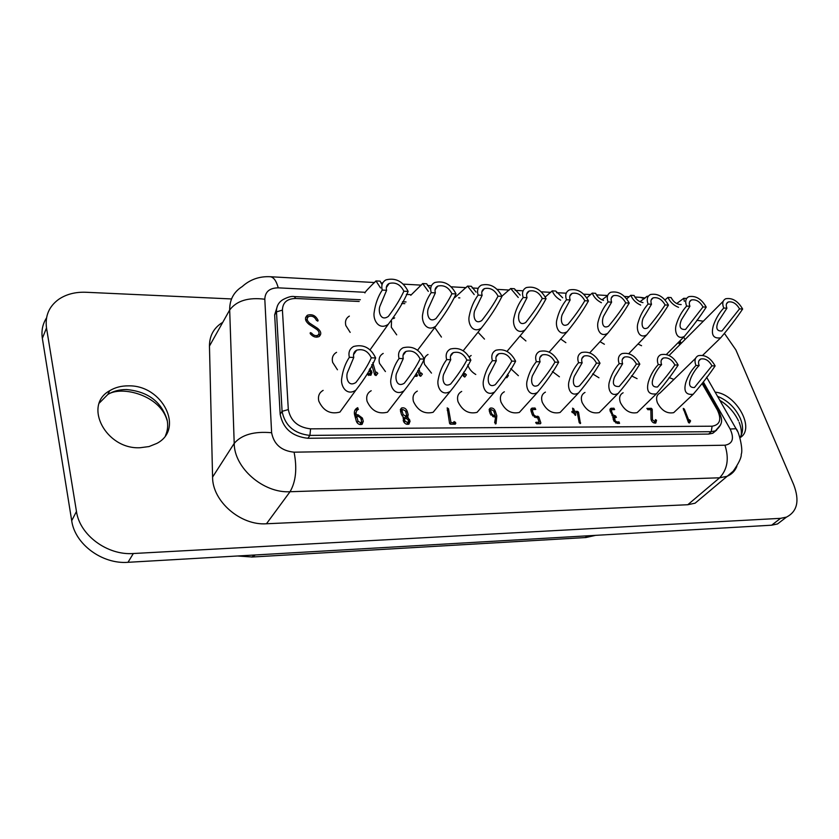<?xml version="1.0" encoding="UTF-8"?>
<svg xmlns="http://www.w3.org/2000/svg" width="839" height="839" viewBox="0 0 839 839"><rect width="100%" height="100%" fill="white"/><g stroke="black" fill="none" stroke-linecap="round" stroke-linejoin="round"><path stroke-width="1.26" d="M708.619 434.078L307.892 438.273C292.255 436.542 283.005 428.54 280.163 414.267L282.082 411.351C284.966 425.646 294.248 433.658 309.906 435.41L711.241 431.676L708.619 434.078L712.804 433.26L716.653 430.082M724.896 334.069L735.876 349.905L793.715 484.722C799.766 500.715 797.344 511.517 786.468 517.107L780.574 518.334L771.618 525.204L777.501 523.966L784.538 518.586M703.543 496.09L695.122 503.18L687.781 504.732L266.466 523.767C240.583 525.717 212.319 501.219 212.582 477.087L209.456 346.077L229.676 309.979L234.207 443.38C234.175 467.994 263.488 493.395 290.032 491.727L719.621 477.8L727.025 476.321C731.702 474.392 734.985 471.057 736.873 466.327M715.143 392.159C736.275 393.795 755.813 428.97 739.988 437.685M140.113 447.732C105.945 449.673 82.778 405.258 109.657 390.743C115.048 387.45 121.256 385.814 128.304 385.856C162.294 384.776 184.811 428.844 156.903 443.38L149.048 446.558L140.113 447.732M221.895 322.847C213.609 328.217 209.467 335.967 209.456 346.077M46.512 327.955L42.349 338.337L71.703 520.694L76.464 511.454L46.512 327.955C44.939 316.02 48.977 306.497 58.625 299.397C66.208 294.237 75.332 291.857 85.987 292.266L231.533 298.946M696.842 320.299L703.323 321.201M76.464 511.454C79.674 535.093 107.382 555.533 133.328 553.52L780.574 518.334M71.703 520.694C74.839 544.175 102.264 564.385 128 562.308L771.618 525.204M42.349 338.337C41.216 330.786 42.611 323.99 46.533 317.929M478.01 332.244L484.481 339.092M501.9 296.188L510.699 288.522L518.261 297.467M542.298 298.485L546.074 298.684C541.165 289.539 534.558 285.837 526.284 287.588C522.76 289.465 521.732 292.769 523.179 297.488L527.028 297.688L519.383 312.548C517.516 317.257 518.575 326.738 525.707 322.491C532.597 313.922 538.124 305.931 542.298 298.485C539.026 292.381 534.621 289.916 529.094 291.07C526.745 292.329 526.053 294.531 527.028 297.688M391.509 321.19L391.32 327.252L396.7 334.845M410.764 295.297L422.667 283.551L428.32 291.385M498.03 296.157L501.974 296.366C497.003 286.938 490.165 283.183 481.46 285.103C477.863 287.043 476.762 290.388 478.136 295.108L482.142 295.318L474.748 310.587C472.913 315.433 474.423 325.154 481.754 320.55C488.634 311.825 494.066 303.697 498.03 296.157C494.727 289.875 490.165 287.368 484.365 288.637C481.953 289.937 481.219 292.161 482.142 295.318M422.667 283.551L426.652 283.781L430.197 288.805M678.164 365.049L674.881 364.975C671.84 359.47 667.991 357.162 663.313 358.043C661.048 359.218 660.471 361.42 661.604 364.661L658.258 364.587C653.707 369.517 650.403 375.348 648.337 382.081C646.114 391.037 648.799 394.949 656.381 393.837C665.075 383.675 672.343 374.079 678.164 365.049C673.612 356.795 667.834 353.334 660.828 354.677C657.43 356.428 656.57 359.732 658.258 364.587M661.604 364.661C656.308 369.569 645.957 387.954 657.535 386.989C664.425 379.102 670.204 371.761 674.881 364.975M638.007 344.011L641.562 345.72M665.065 299.901L667.938 297.394C670.13 302.113 673.665 305.427 678.541 307.336M647.593 297.635L647.163 296.219L648.295 296.282M626.743 298.82L630.771 295.297L634.064 295.475C635.993 299.45 638.961 301.83 642.989 302.617M630.771 295.297C632.732 299.743 636.035 303.015 640.681 305.102M540.075 361.798L536.32 361.714C531.968 367.01 528.927 373.271 527.175 380.497C525.256 387.104 529.021 397.277 537.442 392.453C546.409 381.661 553.478 371.593 558.648 362.238L554.957 362.154C551.842 356.187 547.615 353.775 542.267 354.907C539.802 356.208 539.078 358.505 540.075 361.798L532.492 375.631C530.709 380.004 531.265 388.929 538.208 385.269C545.203 376.91 550.783 369.212 554.957 362.154M450.742 359.7L446.673 359.606C442.51 365.185 439.688 371.771 438.22 379.375C436.479 386.38 441.345 396.92 450.27 391.373C459.353 380.14 466.222 369.737 470.868 360.172L466.872 360.078C463.705 353.754 459.164 351.268 453.27 352.632C450.69 354.016 449.851 356.376 450.742 359.7L443.674 374.246C441.985 378.871 443.338 388.247 450.7 383.958C457.706 375.274 463.097 367.314 466.872 360.078M622.622 363.748L619.151 363.665C614.662 368.709 611.432 374.676 609.471 381.567C607.394 387.828 610.278 397.623 618.196 393.397C626.995 383.035 634.2 373.282 639.821 364.147L636.413 364.074C633.351 358.421 629.376 356.072 624.499 357.036C622.16 358.253 621.542 360.487 622.622 363.748L614.641 376.931C611.988 383.759 613.519 386.926 619.234 386.443C626.167 378.399 631.893 370.943 636.413 364.074M639.821 364.147C635.238 355.673 629.281 352.17 621.951 353.618C618.469 355.432 617.535 358.788 619.151 363.665M558.648 362.238C553.971 353.292 547.626 349.674 539.603 351.394C535.922 353.334 534.831 356.774 536.32 361.714M375.652 357.938L371.31 357.834C368.069 351.101 363.182 348.542 356.648 350.178C353.953 351.667 352.999 354.079 353.775 357.424L349.349 357.32C345.416 363.203 342.889 370.167 341.756 378.2C340.225 385.678 346.476 396.553 355.883 390.135C365.028 378.431 371.614 367.702 375.652 357.938C370.786 347.839 363.444 344.011 353.649 346.476C349.622 348.709 348.195 352.328 349.349 357.32M353.775 357.424L347.346 372.778C345.752 377.707 348.143 387.524 355.904 382.479C362.857 373.46 367.996 365.248 371.31 357.834M560.704 339.008L565.864 342.658M586.87 297.835L592.219 293.115C593.981 297.289 597.043 300.498 601.416 302.722M454.843 297.551L467.543 286.089L471.371 286.298L476.07 292.108M459.845 297.897L458.618 297.835M364.923 292.947C364.682 292.402 368.363 288.396 375.966 280.918L380.119 281.149L382.049 284.652M520.044 335.915L525.927 340.949M545.308 296.943L552.23 290.86C553.771 294.751 556.582 297.866 560.63 300.184M510.699 288.522L514.38 288.731L520.17 295.108M600.011 341.672L604.384 344.252M496.31 360.77L492.399 360.686C488.141 366.108 485.204 372.537 483.589 379.941C481.743 386.748 486.033 397.099 494.706 391.928C503.736 380.916 510.72 370.681 515.628 361.231L511.79 361.137C508.654 354.991 504.281 352.548 498.66 353.785C496.143 355.138 495.356 357.466 496.31 360.77L488.969 374.949C487.228 379.438 488.162 388.593 495.314 384.629C502.32 376.113 507.815 368.279 511.79 361.137M515.628 361.231C510.909 352.023 504.344 348.353 495.933 350.23C492.168 352.244 490.983 355.726 492.399 360.686M647.163 296.219L640.021 301.715M434.759 327.535L441.44 337.068M467.543 286.089L474.192 294.541M403.874 291.206L408.153 291.427C403.066 281.401 395.693 277.531 386.055 279.838C382.301 281.925 381.032 285.333 382.248 290.063L386.601 290.294L379.826 306.445C378.064 311.626 380.675 321.788 388.363 316.397C395.179 307.336 400.35 298.936 403.874 291.206C400.486 284.515 395.578 281.935 389.149 283.456C386.632 284.851 385.793 287.127 386.601 290.294M552.377 371.509L559.414 376.795M584.982 392.442C581.521 394.299 580.546 397.613 582.035 402.395C586.325 410.68 592.093 414.057 599.319 412.547L602.486 409.338M510.72 368.615L518.387 375.704M471.151 355.505L469.295 356.837M467.753 364.881L467.868 365.259C469.232 369.108 471.864 372.18 475.776 374.477M428.026 354.478C424.503 356.491 423.338 359.774 424.534 364.346L431.487 373.114M383.192 353.429C379.606 355.495 378.379 358.819 379.501 363.381L385.426 371.562M336.554 352.338C332.915 354.478 331.615 357.823 332.653 362.396L337.456 369.779M461.691 391.435C457.979 393.481 456.762 396.931 458.052 401.776C462.457 410.764 468.791 414.288 477.055 412.358L480.967 407.827M349.36 316.104C345.983 318.128 344.819 321.285 345.836 325.574L350.178 332.38M323.141 390.376C319.187 392.642 317.75 396.207 318.799 401.084C323.319 410.921 330.367 414.581 339.942 412.075L344.661 405.583M417.34 391.089C413.543 393.208 412.253 396.69 413.47 401.556C417.906 410.806 424.461 414.382 433.134 412.274L450.27 391.373M394.655 317.855L393.522 318.589M623.125 392.767C619.748 394.571 618.836 397.843 620.388 402.584C624.646 410.659 630.246 413.994 637.179 412.599L640.126 409.726M504.354 391.782C500.726 393.764 499.593 397.162 500.946 401.986C505.309 410.722 511.444 414.204 519.341 412.431L522.991 408.404M592.649 373.879L598.952 377.781M371.195 390.733C367.314 392.925 365.951 396.448 367.083 401.325C371.562 410.858 378.347 414.476 387.461 412.18L391.907 406.433M669.123 377.55L673.916 379.448M695.552 358.358L659.926 393.082C656.633 394.823 655.783 398.053 657.388 402.762C661.625 410.649 667.057 413.942 673.717 412.641L676.454 410.061M631.547 375.872L637.084 378.662M545.423 392.117C541.879 394.036 540.819 397.392 542.246 402.196C546.577 410.701 552.513 414.13 560.074 412.494L563.472 408.897M610.037 409.128L610.802 408.352L613.917 408.205L612.501 409.621M610.802 408.352L610.079 410.858L613.068 416.742L613.729 420.685L617.242 423.37L619.57 423.359L619.035 421.923L616.707 421.933L615.071 420.685L614.683 417.528L616.403 417.413L615.669 416.029L612.869 414.781L611.411 410.858L611.757 409.684L614.651 409.579L613.917 408.205M420.706 376.281L419.741 374.687L421.147 372.883L422.384 374.11L420.696 376.292L419.385 375.589L417.791 370.335M418.766 368.436L420.391 373.795L421.147 372.883M646.859 408.499L651.263 408.289L649.826 409.673M647.047 408.32L647.781 409.673L650.844 409.684L651.012 419.206C651.714 421.986 653.308 423.265 655.794 423.034L656.538 420.266L655.437 419.605L654.871 421.692L652.406 419.72L652.228 409.243L651.263 408.289M530.898 409.17L531.79 408.194L535.02 408.016L533.677 409.495M531.79 408.194L530.951 410.774L532.346 414.844L535.985 417.623L537.6 417.623L539.194 422.269L535.911 422.321L536.656 423.768L540.421 423.747L540.882 423.003L538.785 416.878L535.481 416.144L533.782 414.844L532.387 410.774L532.786 409.579L535.764 409.442L535.02 408.016M689.501 419.752L690.591 420.895L689.459 422.982L688.389 422.321L683.25 408.394L684.32 409.044L688.955 420.643L689.322 419.92M371.771 364.703L374.676 374.855L376.04 375.568L377.833 373.355L376.564 372.107L374.613 374.624L376.386 372.254M372.82 362.742L375.767 373.04M505.865 377.319L506.903 377.676L508.392 375.568L507.501 374.33M308.668 316.513L306.235 317.142L307.473 315.191C312.213 313.838 315.758 315.59 318.107 320.435L317.866 321.075L316.45 320.372C314.73 316.817 312.129 315.537 308.647 316.523C306.403 318.463 306.791 320.718 309.822 323.267L317.551 328.311L316.817 329.444M307.473 315.191C304.41 317.845 304.945 320.907 309.067 324.389L316.806 329.433C319.428 331.646 319.743 333.597 317.782 335.285C315.485 336.114 313.429 335.39 311.626 333.114L310.315 332.653L310.168 333.555C312.737 336.785 315.663 337.813 318.935 336.649C321.746 334.237 321.285 331.457 317.551 328.311M571.768 411.645L573.257 411.362L572.555 408.153L573.729 408.834L574.631 411.362L577.568 411.372L576.173 412.819M571.999 411.404L575.575 415.315L575.155 412.819L577.274 412.819L579.225 422.699L580.431 423.506L578.543 412.211L577.568 411.372M363.297 421.304L362.406 418.095L358.043 414.791L356.26 414.791C355.684 412.274 356.418 410.439 358.452 409.306L357.341 407.859C354.771 409.296 353.859 411.613 354.582 414.802L356.376 421.325C357.603 423.999 359.501 425.006 362.081 424.345L363.297 421.304L361.924 423.108L361.64 422.08M453.868 421.849L455.441 422.237L455.797 423.391L455.137 424.167M454.151 421.524L454.004 422.625L451.015 422.636L448.508 408.687L447.187 407.88L449.568 423.317L450.606 424.188L455.262 424.167L455.797 423.391M489.21 409.306L490.228 408.132C492.388 407.628 494.056 408.562 495.23 410.932L496.824 415.808L495.671 417.098M490.228 408.132L489.273 410.921L490.259 413.942L494.223 416.962L495.65 416.952L494.643 422.657L496.027 423.768L496.824 415.808M366.926 374.613L370.89 375.243L371.971 372.432L369.842 368.594M463.694 372.138L464.47 374.551L465.184 373.649L466.4 374.855L464.816 376.994L463.548 376.302L462.771 373.9M408.173 414.655L407.744 417.109L410.082 421.136L408.929 424.146C406.485 424.744 404.65 423.747 403.423 421.157L403.402 417.119L401.535 414.665L400.444 410.942L401.566 407.985C404.01 407.376 405.845 408.362 407.083 410.942L408.173 414.655L406.758 416.438L406.527 415.651M416.113 373.659L417.434 375.557L416.857 376.292L414.781 376.26M416.878 376.292L417.434 375.557M403.276 358.589L399.039 358.484C394.98 364.21 392.295 370.985 390.984 378.798C389.348 386.024 394.854 396.742 404.031 390.775C413.155 379.312 419.899 368.741 424.251 359.082L420.087 358.977C416.878 352.453 412.18 349.936 405.971 351.426C403.339 352.862 402.437 355.254 403.276 358.589L396.511 373.523C394.865 378.295 396.7 387.891 404.272 383.245C411.257 374.393 416.532 366.307 420.087 358.977M424.251 359.082C419.437 349.297 412.379 345.532 403.077 347.766C399.133 349.926 397.78 353.502 399.039 358.484M359.176 301.484L295.768 298.485L294.321 296.576C291.71 296.01 287.976 296.996 283.11 299.544C278.527 302.281 276.314 306.392 276.482 311.898L274.657 314.866L280.163 414.267M456.038 293.944C451.004 284.232 443.915 280.425 434.759 282.523C431.089 284.536 429.893 287.903 431.194 292.643L435.368 292.863L428.268 308.553C426.474 313.566 428.488 323.508 436.007 318.526C442.866 309.633 448.173 301.369 451.927 293.734L456.038 293.944C451.424 303.991 444.66 314.74 435.766 326.203C426.715 332.485 420.947 321.494 422.73 313.933C424.135 305.816 426.946 298.715 431.194 292.643M582.151 362.794L578.543 362.71C574.117 367.87 570.971 373.984 569.104 381.042C567.112 387.471 570.415 397.455 578.574 392.935C587.468 382.364 594.61 372.453 600.011 363.214L596.466 363.13C593.383 357.32 589.282 354.949 584.175 355.988C581.784 357.246 581.102 359.512 582.151 362.794L574.348 376.292C572.534 380.549 572.764 389.265 579.487 385.867C586.451 377.676 592.114 370.093 596.466 363.13M600.011 363.214C595.386 354.509 589.24 350.943 581.574 352.527C577.998 354.404 576.98 357.802 578.543 362.71M702.988 306.948L706.239 307.116C701.519 298.915 695.709 295.422 688.819 296.67C685.641 298.317 684.897 301.453 686.617 306.088L689.91 306.256L681.478 319.732C678.678 326.654 680.041 329.884 685.557 329.412L702.988 306.948C699.852 301.474 695.982 299.145 691.378 299.974C689.249 301.075 688.767 303.173 689.91 306.256M584.825 300.729L588.464 300.918C583.598 292.024 577.222 288.375 569.324 289.979C565.885 291.804 564.93 295.066 566.461 299.764L570.153 299.953L562.277 314.447C560.368 319.009 561.05 328.28 567.982 324.336C574.862 315.936 580.473 308.07 584.825 300.729C581.584 294.793 577.337 292.36 572.072 293.419C569.775 294.636 569.136 296.817 570.153 299.953M451.927 293.734C448.582 287.253 443.862 284.704 437.759 286.099C435.294 287.441 434.497 289.696 435.368 292.863M684.33 301.327L683.764 298.285L676.706 303.55M375.966 280.918L380.528 287.934M665.086 304.956L668.452 305.134C663.691 296.702 657.703 293.168 650.498 294.52C647.236 296.219 646.429 299.408 648.086 304.064L651.504 304.242L643.23 318.033C641.269 322.365 641.29 331.185 647.813 327.787C654.651 319.711 660.408 312.098 665.086 304.956C661.908 299.334 657.923 296.975 653.12 297.866C650.928 299.009 650.393 301.128 651.504 304.242M607.635 295.601L602.003 299.817M552.23 290.86L555.775 291.06L562.675 297.793M699.149 365.542C693.759 370.387 683.407 388.226 694.461 387.513L711.944 365.846C708.945 360.476 705.2 358.201 700.722 359.019C698.509 360.151 697.985 362.333 699.149 365.542L695.93 365.468C691.336 370.293 687.959 375.987 685.799 382.574C683.46 391.31 685.924 395.2 693.203 394.246C701.803 384.283 709.112 374.834 715.122 365.919L711.944 365.846M274.657 314.866L277.52 305.658M470.868 360.172C466.106 350.692 459.3 346.968 450.459 349.014C446.6 351.101 445.341 354.635 446.673 359.606M592.219 293.115L595.648 293.314C597.211 296.807 599.833 299.156 603.524 300.352M686.617 306.088C681.918 311.29 678.51 317.373 676.36 324.336C674.116 330.692 676.769 340.561 684.404 336.366C692.941 326.203 700.219 316.46 706.239 307.116M715.122 365.919C710.612 357.875 704.991 354.467 698.279 355.694C694.975 357.393 694.189 360.655 695.93 365.468M625.726 302.879L629.219 303.068C624.405 294.416 618.238 290.818 610.698 292.297C607.352 294.049 606.471 297.268 608.055 301.956L611.621 302.134L603.524 316.272C601.594 320.718 601.92 329.758 608.653 326.098C615.511 317.855 621.206 310.115 625.726 302.879C622.517 297.111 618.406 294.709 613.372 295.685C611.138 296.859 610.551 299.009 611.621 302.134M683.764 298.285L686.638 298.443M667.938 297.394L671.127 297.572C673.56 302.155 676.916 304.494 681.195 304.578M648.086 304.064C643.44 309.381 640.094 315.611 638.049 322.753C635.868 329.266 638.909 339.334 646.775 334.855C655.406 324.494 662.621 314.583 668.452 305.134M723.732 308.039L726.91 308.207L718.341 321.379C715.468 328.112 716.684 331.311 721.96 330.975L739.526 308.878L742.651 309.035C737.984 301.033 732.342 297.604 725.735 298.747C722.641 300.341 721.97 303.445 723.732 308.039C719.002 313.115 715.52 319.061 713.286 325.878C710.906 334.918 713.37 338.904 720.701 337.813C729.133 327.85 736.453 318.254 742.651 309.035M739.526 308.878C736.411 303.529 732.657 301.243 728.242 301.998C726.175 303.068 725.735 305.134 726.91 308.207M608.055 301.956C603.482 307.41 600.221 313.796 598.27 321.106C596.151 327.797 599.623 338.054 607.74 333.282C616.445 322.711 623.597 312.643 629.219 303.068M566.461 299.764C561.952 305.365 558.774 311.909 556.949 319.407C554.904 326.287 558.858 336.743 567.206 331.636C575.984 320.855 583.063 310.608 588.464 300.918M523.179 297.488C518.754 303.236 515.681 309.948 513.982 317.645C512.021 324.735 516.509 335.38 525.099 329.905C533.929 318.904 540.924 308.5 546.074 298.684M478.136 295.108C473.794 301.023 470.836 307.923 469.284 315.821C467.407 323.141 472.493 333.953 481.324 328.101C490.196 316.869 497.076 306.298 501.974 296.366M382.248 290.063C378.116 296.314 375.442 303.624 374.225 311.972C372.547 319.806 379.06 330.954 388.331 324.2C397.235 312.507 403.842 301.589 408.153 291.427M408.006 419.563L405.174 418.032L404.587 419.573L405.048 421.157L407.88 422.688L408.478 421.147L408.006 419.563M493.731 415.452L495.22 415.441L493.741 410.932L491.245 409.526L490.763 410.921L491.748 413.942L493.731 415.452L492.713 416.605M367.545 373.355L369.789 373.848L370.345 372.401L369.233 369.842M405.478 410.942L402.636 409.422L402.059 410.942L403.139 414.665L405.982 416.196L406.569 414.655L405.478 410.942M361.619 421.304L360.739 418.095L358.484 416.396L356.701 416.396L358.054 421.314L360.99 422.877L361.619 421.304M614.4 417.738L612.806 417.654M611.547 409.831L609.89 409.831M420.391 373.795L419.28 375.232M655.091 423.181L654.819 421.744M539.005 423.758L538.68 422.814M531.139 411.32L532.366 410.03M532.576 409.705L530.793 409.736M539.194 422.269L537.799 423.758M688.735 422.793L688.221 421.325M688.955 420.643L688.053 421.493M376.585 374.96L375.033 374.1M506.609 377.728L506.462 376.218M306.235 317.142L305.585 317.582M317.813 335.264L316.555 337.194M319.428 336.324L319.072 333.366M305.941 320.823L307.21 318.589M574.956 413.019L573.845 413.019M572.974 412.819L572.67 411.97M573.257 411.362L572.114 412.557M575.155 412.819L574.149 413.868M574.631 411.362L573.247 412.819M356.544 416.616L355.075 416.616M354.687 415.2L356.344 411.592M357.561 409.883L356.407 409.495L354.792 410.47M362.018 424.377L361.924 423.108M359.868 424.534L360.298 423.8M356.701 416.396L355.474 418.042M356.26 414.791L355.033 416.448M454.014 424.177L453.406 423.328M451.015 422.636L449.924 423.915M454.004 422.625L452.682 424.177M495.125 416.952L494.79 415.934M490.867 409.841L489.127 409.715M495.335 423.936L495.786 419.584M490.731 410.114L489.452 411.456M495.22 415.441L493.898 416.941M370.733 375.316L370.335 373.261M368.772 375.453L369.045 374.876M464.638 377.047L463.778 375.4M464.47 374.551L463.401 375.862M402.332 409.631L400.329 409.705M408.761 424.219L408.425 422.143M406.758 418.137L406.758 416.438M404.545 418.818L403.202 420.381M406.737 424.272L407.083 423.685M402.017 410.208L400.685 411.76M402.961 417.874L404.566 417.979L405.185 417.193M407.744 417.109L406.873 418.2M415.704 376.281L415.127 375.589M307.892 438.273L309.906 435.41L310.577 428.844L712.112 426.202C719.998 424.88 721.76 419.5 717.408 410.051L702.316 383.905M718.645 410.439L717.408 410.051M712.112 426.202L711.241 431.676L715.436 430.858L720.481 425.016M687.781 504.732L719.621 477.8C727.476 469.431 729.248 458.576 724.959 445.215C732.709 443.831 734.44 438.44 730.14 429.033L703.439 382.154M212.582 477.087L234.207 443.38C241.663 434.696 254.133 431.152 271.616 432.735C273.881 444.366 281.369 450.847 294.08 452.179C297.237 468.477 295.894 481.659 290.032 491.727L266.466 523.767M99.338 403.035L107.853 394.445C113.223 391.152 119.421 389.516 126.448 389.537C147.853 391.498 161.413 401.629 167.129 419.951C168.22 425.478 167.674 430.68 165.493 435.546M717.534 396.333C727.822 400.507 735.415 407.869 740.302 418.399C743.406 426.17 743.291 432.546 739.935 437.518M679.758 344.808L678.384 342.427M404.807 303.645L401.661 303.498M295.768 298.485C287.106 298.632 282.659 302.501 282.418 310.094L288.312 409.558C290.63 421 298.055 427.418 310.577 428.844M282.418 310.094L276.482 311.898L282.082 411.351L288.312 409.558M410.313 294.615L406.349 294.416M364.304 292.255L278.254 287.84C276.325 280.824 273.64 277.122 270.179 276.723L374.687 282.544M644.425 298.663L640.167 297.331L634.85 297.037M737.376 431.173L736.044 428.729L730.14 429.033M681.289 343.266L679.926 340.875M128 562.308L133.328 553.52M294.321 296.576L360.351 299.743M278.254 287.84C269.602 287.945 265.114 291.741 264.809 299.24L271.616 432.735M264.809 299.24C248.344 297.163 236.64 300.75 229.676 309.979C229.582 299.712 233.756 291.909 242.188 286.592C250.064 279.492 259.398 276.199 270.179 276.723M294.08 452.179L724.959 445.215M584.835 537.589L589.911 535.681M251.595 557.065L255.402 554.967M611.589 408.194L609.963 409.831M619.035 421.923L617.567 423.37M616.707 421.933L615.69 422.929M615.071 420.685L614.19 421.556M614.337 418.713L613.361 419.689M615.669 416.029L614.043 417.654M614.505 416.029L612.879 417.654M612.869 414.781L611.998 415.651M611.411 410.858L610.446 411.834M422.384 374.11L420.979 375.914M656.538 420.266L654.871 421.86M652.406 419.72L651.41 420.675M652.228 409.243L650.865 410.565M532.692 408.016L531.15 409.705M536.142 422.279L535.639 422.825M540.882 423.003L540.18 423.747M538.785 416.878L537.736 418M537.809 416.144L536.436 417.623M535.481 416.144L534.474 417.235M533.782 414.844L532.859 415.84M532.387 410.774L531.339 411.918M690.591 420.895L688.892 422.457M684.32 409.044L683.418 409.893M508.392 375.568L506.892 377.298M309.822 323.267L309.098 324.41M318.107 320.435L317.656 321.138M311.626 333.114L310.797 334.394M575.795 414.613L575.114 415.315M580.672 422.94L580.085 423.538M578.543 412.211L577.389 413.417M573.729 408.834L572.722 409.883M358.054 421.314L357.036 422.667M357.76 407.67L356.407 409.495M362.406 418.095L361.19 419.72M358.043 414.791L356.848 416.396M448.508 408.687L447.229 410.229M455.441 422.237L453.951 423.968M490.763 410.921L489.682 412.169M491.748 413.942L490.805 415.011M495.23 410.932L494.14 412.159M371.971 372.432L370.618 374.278M371.53 370.901L370.366 372.495M466.4 374.855L464.942 376.627M404.587 419.573L403.402 421.063M405.048 421.157L404.041 422.405M402.059 410.942L400.874 412.431M403.139 414.665L402.154 415.913M410.082 421.136L408.656 422.908M409.621 419.563L408.446 421.031M407.083 410.942L405.908 412.421M417.098 374.425L415.693 376.239M702.851 383.077L718.404 410.009C721.54 418.619 724.802 422.437 715.436 430.858L712.804 433.26M786.468 517.107L777.501 523.966M109.657 390.743L107.853 394.445C122.022 385.279 160.165 395.463 167.003 420.182M738.54 420.947C734.282 412.169 728.053 405.3 719.82 400.35M680.398 344.168L679.013 341.788M629.25 296.723L624.552 296.461M607.667 295.517L596.424 294.888M590.74 294.573L583.766 294.185M566.21 293.21L556.551 292.675M550.772 292.35L541.354 291.825M523.096 290.808L515.146 290.367M509.283 290.042L497.223 289.371M478.22 288.312L472.126 287.966M466.169 287.641L451.267 286.812M431.466 285.711L427.397 285.48M421.335 285.145L403.37 284.138M382.71 282.995L380.843 282.89M640.167 297.331L645.212 298.002M695.122 503.18L733.202 471.214C738.876 463.034 741.561 457.381 741.236 454.235C743.438 449.746 738.603 430.323 736.044 428.729L706.595 377.193M683.68 337.1L685.054 339.501M406.024 301.946L402.489 301.778M669.092 355.484L723.197 301.285M595.669 535.345L585.874 537.537L252.319 557.012L237.584 555.995M614.316 417.885L613.131 419.07M611.39 410.051L610.215 411.236M654.871 421.692L653.654 422.856M375.211 373.953L376.564 372.107M317.782 335.285L316.534 337.184M359.763 424.513L360.99 422.877M355.988 409.684L357.341 407.859M368.646 375.421L369.789 373.848M464.659 374.288L465.184 373.649M406.632 424.251L407.88 422.688M404.566 417.979L405.982 416.196M400.371 409.516L401.566 407.985M611.295 298.013L613.372 295.685M496.069 356.89L498.66 353.785M726.553 303.687L728.242 301.998M698.897 360.78L700.722 359.019M417.581 350.22L435.766 326.203M539.834 357.666L542.267 354.907M477.055 412.358L494.706 391.928M463.18 350.765L481.324 328.101M386.307 287.599L389.149 283.456M599.319 412.547L618.196 393.397M702.652 355.348L720.701 337.813M450.501 356.124L453.27 352.632M387.461 412.18L404.031 390.775M569.838 296.031L572.072 293.419M622.391 359.228L624.499 357.036M651.169 299.953L653.12 297.866M549.146 352.107L567.206 331.636M403.024 355.379L405.971 351.426M339.942 412.075L355.883 390.135M519.341 412.431L537.442 392.453M589.712 352.862L607.74 333.282M637.179 412.599L656.381 393.837M581.92 358.452L584.175 355.988M506.997 351.405L525.099 329.905M673.717 412.641L693.203 394.246M353.523 354.645L356.648 350.178M526.714 293.996L529.094 291.07M435.063 289.78L437.759 286.099M689.564 301.841L691.378 299.974M560.074 412.494L578.574 392.935M628.768 353.649L646.775 334.855M661.363 360.004L663.313 358.043M370.093 349.8L388.331 324.2M481.827 291.909L484.365 288.637M666.386 354.478L684.404 336.366M741.11 435.567C741.791 431.844 741.141 427.439 739.149 422.363"/></g></svg>
